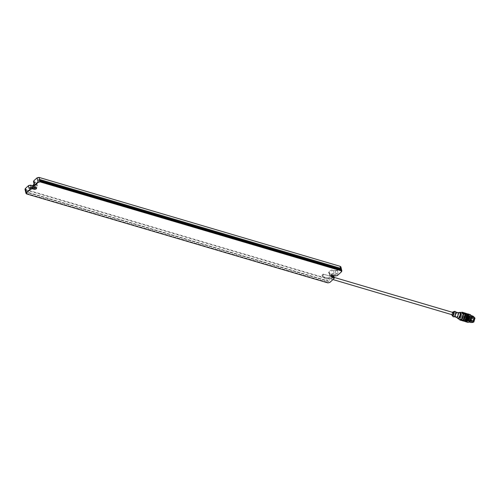 <?xml version="1.0" encoding="UTF-8"?>
<svg xmlns="http://www.w3.org/2000/svg" width="500" height="500" viewBox="0 0 500 500"><rect width="100%" height="100%" fill="white"/><g stroke="black" fill="none" stroke-linecap="round" stroke-linejoin="round"><path stroke-width="0.38" stroke-dasharray="2.5 1.88" d="M331.75 276.625L323.2 274.1L322.212 274.856L322.475 276.525L331.031 279.05L331.637 278.85L332.156 277.137L331.75 276.625L331.1 276.863L330.619 278.5L331.031 279.05M322.212 274.856L322.612 276.488L323.544 275.462L323.225 274.169L322.225 274.913L322.113 275.981L322.625 276.544L323.606 274.613L323.2 274.1M332.975 279.562L322.612 276.488M452.644 314.894L452.256 314.406L452.75 312.769L453.331 312.575M467.9 319.381L468.25 319.056L467.9 319.381M474.775 318.344C473.131 316.675 472.125 317.6 471.756 321.106C473.394 322.769 474.406 321.85 474.775 318.344M474.569 318.4L473.819 317.456L472.7 317.819L471.75 320.981L472.406 321.894L473.619 321.562L474.569 318.4M473.825 316.769L472.219 317.175L470.994 321.25L472.131 322.506M471.044 321.2L472.094 322.419L473.387 321.931L474.575 317.975L473.744 316.825L472.231 317.244L471.044 321.2M474.194 317.8L473.225 316.575L471.781 317.05L470.556 321.119L471.525 322.344L472.962 321.875M452.481 312.325L451.794 314.644L452.469 312.325M454.075 311.388L453.544 311.75L452.362 315.669L452.625 316.3M455.037 311.331L453.762 311.812L452.581 315.731L453.406 316.869M455.825 312.769L455.031 311.762L453.844 312.15L452.837 315.5L453.631 316.506L454.819 316.119L455.825 312.769M457.756 312.569L456.569 312.956L455.562 316.306L456.244 317.275M459.363 312.575L458.125 313.175L456.994 317L457.713 318.169M458.875 312.562L458.275 313.019L457.038 317.213L457.294 317.919M461.675 312.4L460.1 313.163L458.65 318.081L459.556 319.575M461.1 312.387L460.256 313.012L458.694 318.294L459.069 319.275M463.681 312.644L461.725 313.288L460.069 318.806L461.375 320.462M464.938 314.35L463.656 312.725L461.744 313.356L460.119 318.756L461.4 320.381L463.312 319.75L464.938 314.35M463.656 312.725L464.306 312.919L462.394 313.544L460.769 318.95L461.894 320.519M463.994 312.781L462.375 313.481L460.719 318.994L461.712 320.519M465.419 313.156L463.462 313.8L461.8 319.319L463.113 320.975M466.675 314.862L465.394 313.238L463.475 313.869L461.85 319.269L463.131 320.894L465.05 320.262L466.675 314.862M465.394 313.238L466.044 313.431L464.131 314.056L462.5 319.462L463.631 321.031M465.731 313.294L464.113 313.994L462.45 319.506L463.444 321.031M467.594 316.119L466.744 315.044L465.481 315.462L464.4 319.037L465.25 320.112L466.519 319.694L467.594 316.119M464.794 319.15L465.644 320.225L466.906 319.812L467.987 316.231L467.137 315.163L465.869 315.575L464.794 319.15M468.319 315.931L465.763 315.131L464.462 319.456L467.119 320.15M467.325 313.856L465.981 314.544L464.319 320.062L465.087 321.425M470.363 314.619L468.406 315.256L466.744 320.775L468.056 322.431M471.719 316.5L471.719 316.494C470.881 312.456 466.044 316.875 467.131 320.688L470.219 321.594M471.625 316.106L470.856 315.494L469.237 316.025L467.863 320.594L468.95 321.962L469.925 321.869M473.05 316.144L471.431 316.675L470.056 321.238L471.138 322.612M472.062 321.769L468.719 320.788L468.162 318.594L469.569 316.462L470.238 316.4L470.988 317.344C471.112 319.325 470.487 320.506 469.106 320.906L469.062 320.569L472.569 321.6L469.106 320.906M472.475 321.919L472.375 321.538M469.787 318.288C469.05 318.962 469.05 318.962 469.787 318.288C469.05 318.962 469.05 318.962 469.787 318.288L469.15 317.925L468.65 318.769L469.331 318.15M469.95 317.506L469.6 317.825L469.95 317.506M469.263 319.8L469.144 319.337L469.263 319.8M469.669 319.488L469.781 319.956L469.669 319.488M468.775 319.212L468.425 319.531L468.775 319.212M470.206 319.525L469.456 318.944L470.15 319.431C469.681 318.888 469.412 319.131 469.344 320.169L469.062 320.569M470.487 318.3C469.8 318.488 469.712 318.131 470.225 317.231L469.769 317.094C469.256 318 469.344 318.356 470.031 318.163L470.644 318.4L470.331 319.438L469.688 319.3C469.225 318.75 468.956 318.994 468.881 320.037L468.775 320.075C468.856 318.906 469.156 318.625 469.681 319.244L470.069 318.256L469.769 319.244M469.456 318.944L470.15 319.431M470.225 317.231L469.081 316.812C469 317.981 468.694 318.256 468.175 317.638L467.8 318.656L468.406 318.894C469.094 318.7 469.181 319.056 468.669 319.962L468.131 320.031L468.725 320.344L468.669 319.962M470.281 316.938L469.137 316.675L470.281 316.938M469.556 317.019C469.481 318.062 469.212 318.306 468.75 317.756L468.981 318.119L468.525 317.981L469.188 316.613L469.988 316.762M468.75 317.756L468.081 317.638L468.75 317.756L468.406 318.894L467.95 318.756C468.638 318.569 468.725 318.925 468.212 319.825L468.156 319.881C468.731 318.863 468.631 318.463 467.863 318.681L467.863 318.681M468.175 317.638L467.788 318.625L468.406 318.894M469.025 320.7C470.887 319.569 471.238 318.175 470.069 316.525C468.194 317.231 467.719 318.581 468.644 320.581L468.725 320.344M470.469 317.663L470.119 317.981L470.469 317.663M469.344 320.169L468.775 320.075M468.631 320.319L469.087 320.456M472.775 320.688L469.644 320M473.744 316.825L474.181 317.006L472.7 317.419L471.531 321.306L472.506 322.494M331.65 275.925L333.5 275.4L335.238 275.912L337.556 275.363L341.388 271.875M33.219 185.144L33.837 185.675L34.169 187.025L35.987 187.562M26.488 193.406L327.55 282.294L328.669 281.488L25.663 192.025L26.612 193.931L327.681 282.819L330 282.269L333.831 278.781M33.837 185.675L36.037 186.581L35.444 187.406M340.887 266.875L337.494 270.456L335.175 271L333.438 270.487L329.569 271.4L329.012 272.712L332.394 274.637L329.006 278.212L326.681 278.762L25.619 189.875L25 189.344M332.188 275.606L331.644 275.444C330.894 274.606 331.4 274.137 333.169 274.044L334.906 274.556L337.225 274.012L338.156 273.156L335.838 273.706L334.106 273.194L330.238 274.106L329.675 275.413L333.062 277.337L332.725 278.125L333.994 276.488M25.5 188.4L25.731 189.494L326.8 278.381L328.731 277.925L331.788 275.131L331.55 274.037L329.819 273.525C326.637 272.706 330.581 269.106 333.556 270.106L335.288 270.619L337.225 270.163L340.281 267.369L340.044 266.275M330.706 276.294L330.006 273.581M331.8 274.113L332.444 276.806M33.988 180.637L34.225 181.737L35.956 182.25L36.569 184.575L33.381 185.8M33.4 185.856L36.312 184.819L36.875 183.512L33.494 181.588M328.669 281.488L25.594 191.756L328.219 280.994L25.575 191.644M330.65 278.669L331.238 276.725L332.388 277.081L331.8 279.025L330.65 278.669M29.056 188.469L31.375 187.925L31.163 187.056M34.225 181.737L34.775 184.819L34.156 184.288L34.494 183.506M34.775 184.819L36.506 185.331L37.538 186.213L36.981 187.525L33.112 188.438L31.375 187.925M331.744 275.856L331.175 275.044L331.506 276.4M452.556 312.35L451.869 314.669M466.719 313.544L464.762 314.181L463.1 319.7L464.412 321.356M468.119 315.637C467.344 311.9 462.869 315.994 463.875 319.519C464.65 323.256 469.131 319.163 468.119 315.637M471.356 316.825C469.256 314.7 467.969 315.875 467.494 320.356C469.594 322.481 470.881 321.306 471.356 316.825M471.388 316.956L470.412 315.725L468.963 316.2L467.725 320.3L468.7 321.531L470.15 321.056L471.388 316.956M467.844 320.337L468.819 321.569L470.269 321.087L471.506 316.994L470.531 315.763L469.075 316.238L467.844 320.337M471.669 316.975C469.625 314.906 468.369 316.05 467.906 320.412C469.95 322.488 471.206 321.337 471.669 316.975M469.225 320.444L468.713 320.213M468.681 320.444L472.15 321.469M468.612 320.256L468.156 320.119M470.069 318.256L469.994 318.206C469.219 318.419 469.119 318.019 469.694 317.006L469.725 316.856M469.1 316.887C469.025 317.925 468.756 318.175 468.294 317.625L468.525 317.981M469.319 318.087L468.537 318.8L469.319 318.087M469.288 319.137L468.65 318.769M472.375 320.294L472.488 320.75L472.375 320.294M472.95 318.394L473.056 318.844L472.95 318.394M337.394 275.525L337.225 274.012M35.575 186.188L36.131 187.606M327.55 282.294L327.906 282.887M328.731 277.925L329.837 282.431M333.169 274.044L333.725 275.469M334.906 274.556L335.462 275.981M341.55 271.719L340.281 267.369M337.225 270.163L338.156 273.156M335.838 273.706L335.288 270.619M334.106 273.194L333.556 270.106M332.725 278.125L331.788 275.131M327.181 280.788L326.8 278.381M26.119 191.906L25.731 189.494M36.506 185.331L35.956 182.25M333.988 278.625L333.656 277.269M32.812 187.219L33.112 188.438M334.225 277.413L323.188 274.156M473.725 317.431C473.95 316.112 470.312 320.062 472.406 321.894M473.663 316.706L473.225 316.575M471.956 322.475L471.525 322.344M455.887 312.013L455.031 311.762M454.487 316.756L453.631 316.506M461.4 320.381L462.05 320.575M463.131 320.894L463.781 321.081M466.744 315.044L467.137 315.163M465.25 320.112L465.644 320.225M467.987 320.65L468.7 321.531C469.925 322.019 470.8 320.475 471.325 316.9L470.531 315.763L469.338 316.075M468.269 317.5L467.863 318.875M471.463 315.675L470.856 315.494M469.556 322.144L468.95 321.962M473.819 317.456L469.869 316.363L468.869 316.944L468.056 318.856M472.262 318.337L469.25 317.194M472.238 318.419L469.087 317.75M469.288 319.294L469.806 319.444M468.162 318.944L468.681 319.094M467.994 319.494L468.519 319.65M468.45 320.031L472.438 321.206L472.506 321.919M468.256 320.2L468.331 318.587M468.312 318.931L467.769 318.637L468.075 317.619L468.688 317.669M469.65 318.331L470.581 318.256M468.044 319.513L468.044 318.969M468.831 319L469.15 317.925M472.812 320.588L469.281 319.3M473.363 318.769L470.213 318.1M469.856 317.387L470.381 317.544M472.094 322.419L472.556 322.5M473.387 318.688L469.856 317.394M36.369 187.931L36.037 186.581M332.394 274.637L332.6 275.469M332.669 275.744L333.062 277.337M329.012 272.712L329.675 275.413M34.056 183.9L34.156 184.288M36.875 183.512L37.538 186.213"/><path stroke-width="0.75" d="M334.225 277.413L453.331 312.575L453.719 313.069L453.225 314.706L452.644 314.894L332.975 279.562M472.131 322.506L473.4 322L474.625 317.925L473.825 316.769M472.962 321.875L474.194 317.8M451.987 315.287L451.788 314.644L452.025 315.344L453.481 315.406L454.319 312.631L453.05 311.863L452.481 312.325L452.987 311.894M452.025 315.344L453.294 316.844L454.681 316.388L455.863 312.469L454.931 311.294L453.05 311.863M453.406 316.869L454.9 316.456L456.081 312.538L455.037 311.331M457.531 312.531L459.363 312.575L460.581 313.819L459.381 317.819L457.713 318.169L456.144 317.213L457.544 316.919L458.55 313.575L457.756 312.569L455.887 312.013M457.294 317.919L457.812 318.488L459.65 318.106L460.969 313.731L459.619 312.369L458.875 312.562M457.812 318.488L459.556 319.575L461.712 319.131L463.256 313.994L461.675 312.4L459.619 312.369M459.069 319.275L460.031 320.062L461.987 319.425L463.644 313.906L462.337 312.25L461.1 312.387M460.031 320.062L461.375 320.462L463.331 319.819L464.988 314.3L463.681 312.644L462.337 312.25M461.894 320.519L463.963 319.944L465.588 314.544L463.656 312.725M461.712 320.519L463.981 320.012L465.644 314.494L463.994 312.781M462.025 320.65L463.113 320.975L465.069 320.331L466.725 314.812L465.419 313.156L464.331 312.838M463.631 321.031L465.7 320.456L467.325 315.056L465.394 313.238M463.444 321.031L465.719 320.525L467.375 315.006L465.731 313.294M467.119 320.15L468.319 315.931M465.087 321.425L465.631 321.719L467.587 321.075L469.244 315.556L467.938 313.9L467.325 313.856M465.631 321.719L468.056 322.431L470.012 321.794L471.7 316.388L470.363 314.619L467.938 313.9M470.219 321.594L471.719 316.5M467.05 320.238L467.131 320.688M469.925 321.869L470.569 321.431L471.944 316.869L471.625 316.106M469.556 322.144L471.138 322.612L472.863 321.981L474.156 317.613L473.05 316.144L471.463 315.675M472.506 322.494L473.831 322.025L475 318.137L473.744 316.825M341.594 271.669L337.394 275.525L335.462 275.981L333.725 275.469L331.6 275.969L331.856 277.175L333.594 277.688L333.831 278.781L329.837 282.431L327.906 282.887L26.612 193.931L26.606 192.906L30.594 189.256L32.531 188.8L34.263 189.312C36.425 189.2 37.05 188.631 36.131 187.606L34.15 187.019L34.162 186L38.15 182.35L40.087 181.894L341.15 270.781L341.388 271.875L341.881 270.931L341.262 270.4L40.2 181.513L37.881 182.062L33.888 185.706L33.556 186.494L34.15 187.019M35.987 187.562L36.369 187.931M35.906 187.537C36.656 188.375 36.144 188.837 34.381 188.931L32.644 188.419L30.325 188.969L26.331 192.613L25.994 193.4L26.594 193.925M334.038 278.575L334.325 277.838L331.975 276.794L331.65 275.925M35.444 187.406L34.044 187.581L32.312 187.069L29.994 187.619L29.056 188.469L28.394 185.769L30.712 185.219L33.4 185.856M34.156 184.288L33.494 181.588L33.825 180.8L34.494 183.506L33.219 185.144L33.556 186.494M340.081 266.288L38.981 177.387L37.044 177.844L33.825 180.8L36.881 178.006L39.206 177.456L340.269 266.344L340.887 266.875L341.575 269.688L341.138 269.875L38.569 180.231L39.7 179.488L340.769 268.375L341.506 269.419L38.506 179.963M38.569 180.231L341.575 269.688L341.138 269.875L341.15 270.781M25.569 191.669L25 189.344L25.288 188.606L28.556 185.606L25.419 188.481M33.381 185.8L30.488 185.15L28.556 185.606M25.594 191.756L26.119 191.906L25.594 191.756L25.994 193.4M334.325 277.838L333.994 276.488L331.644 275.444L331.856 277.175M451.869 314.669L453.344 315.194L454.087 312.731L452.556 312.35M463.762 321.163L466.369 320.719L468.025 315.2L466.069 313.35M40.069 180.987L40.087 181.894M37.044 177.844L38.15 182.35M33.556 184.356L34.162 186M34.044 187.581L34.263 189.312M32.312 187.069L32.531 188.8M29.994 187.619L30.594 189.256M25.5 188.4L26.606 192.906M333.375 275.956L333.594 277.688M39.7 179.488L38.981 177.387M340.769 268.375L340.044 266.275M31.163 187.056L30.488 185.15M32.812 187.219L32.225 185.662M456.356 317.312L454.487 316.756M466.719 313.544L468.231 315.375C468.562 317.444 468.038 319.2 466.662 320.656L464.412 321.356M469.338 316.075L468.269 317.5M467.863 318.875L467.987 320.65M468.694 320.775L468.206 320.169M468.113 319.906L468.044 319.513M472.094 322.419L472.556 322.5M341.881 270.931L341.606 269.806"/></g></svg>
